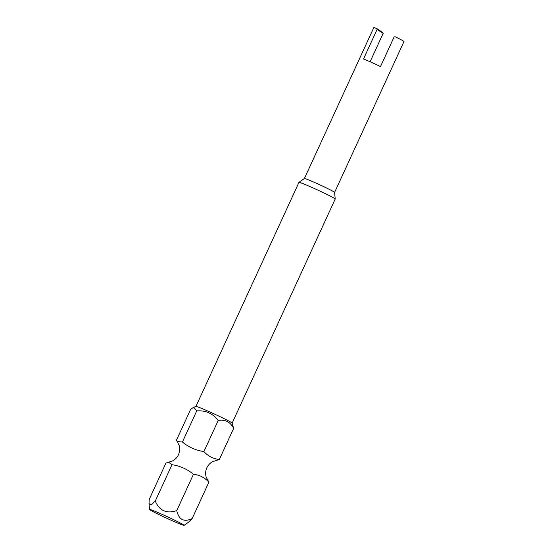 <?xml version="1.0" encoding="UTF-8"?>
<svg xmlns="http://www.w3.org/2000/svg" width="553" height="553" viewBox="0 0 553 553"><rect width="100%" height="100%" fill="white"/><g stroke="black" fill="none" stroke-linecap="round" stroke-linejoin="round"><path stroke-width="0.83" d="M149.559 509.472A19.002 0.823 -155.3 0 0 150.084 509.935A19.002 0.823 -155.3 0 0 168.575 519.094A19.002 0.823 -155.3 0 0 184.08 525.35A19.002 0.823 -155.3 0 0 183.568 524.852A19.002 0.823 -155.3 0 0 164.656 515.5A19.002 0.823 -155.3 0 0 149.559 509.472L149.006 503.562L149.234 499.373L165.948 463.041L168.561 462.267L171.99 464.7C180.071 465.93 187.232 469.124 193.467 474.267C199.474 474.916 204.617 477.55 208.903 482.181L206.186 477.128C205.267 473.956 205.481 470.838 206.836 467.797C208.087 465.135 210.002 463.103 212.559 461.686L219.334 459.502C213.334 458.852 208.184 456.218 203.905 451.587C195.79 450.342 188.628 447.149 182.428 442.013L177.202 441.55L176.379 440.354L190.688 409.248L193.737 407.243L196.73 410.907C205.675 410.236 212.836 413.423 218.207 420.48C225.175 419.278 230.318 421.911 233.643 428.388L232.136 423.093A19.949 0.864 -155.3 0 0 231.589 422.63A19.949 0.864 -155.3 0 0 212.352 413.091A19.949 0.864 -155.3 0 0 195.928 406.441L193.737 407.243M232.142 423.114L335.215 199.032A19.949 0.864 -155.3 0 0 335.215 199.011A19.949 0.864 -155.3 0 0 334.662 198.527A19.949 0.864 -155.3 0 0 315.258 188.912A19.949 0.864 -155.3 0 0 298.986 182.345A19.949 0.864 -155.3 0 0 298.973 182.359L195.9 406.448M376.911 28.618A16.625 0.719 -155.3 0 0 373.787 27.65L304.399 178.515A16.625 0.719 -155.3 0 0 304.392 178.522A16.625 0.719 -155.3 0 1 317.968 183.983A16.625 0.719 -155.3 0 1 334.143 191.995A16.625 0.719 -155.3 0 1 334.6 192.396A16.625 0.719 -155.3 0 0 334.6 192.396L403.994 41.544A16.625 0.719 -155.3 0 0 403.538 41.122A16.625 0.719 -155.3 0 0 395.07 36.712L394.095 36.982L380.492 66.554A16.625 0.719 24.7 0 0 363.508 58.977L377.105 29.406L376.911 28.618L382.711 32.482L383.132 33.422L377.105 29.406M370.088 61.763L383.132 33.422M149.006 503.562L151.024 505.089L155.282 501.032C159.423 510.778 166.577 513.972 176.76 510.606C178.868 519.792 184.011 522.433 192.188 518.514L208.903 482.181M219.334 459.502L233.643 428.388M203.905 451.587L218.207 420.48M182.428 442.013L196.73 410.907M155.282 501.032L171.99 464.7M176.76 510.606L193.467 474.267M192.188 518.514L188.462 522.253L184.08 525.35M177.202 441.55L179.103 445.407C180.015 448.587 179.801 451.697 178.446 454.739C177.195 457.4 175.287 459.439 172.723 460.849L168.561 462.267M334.6 192.396L335.215 199.011M304.406 178.508L298.986 182.345"/></g></svg>
